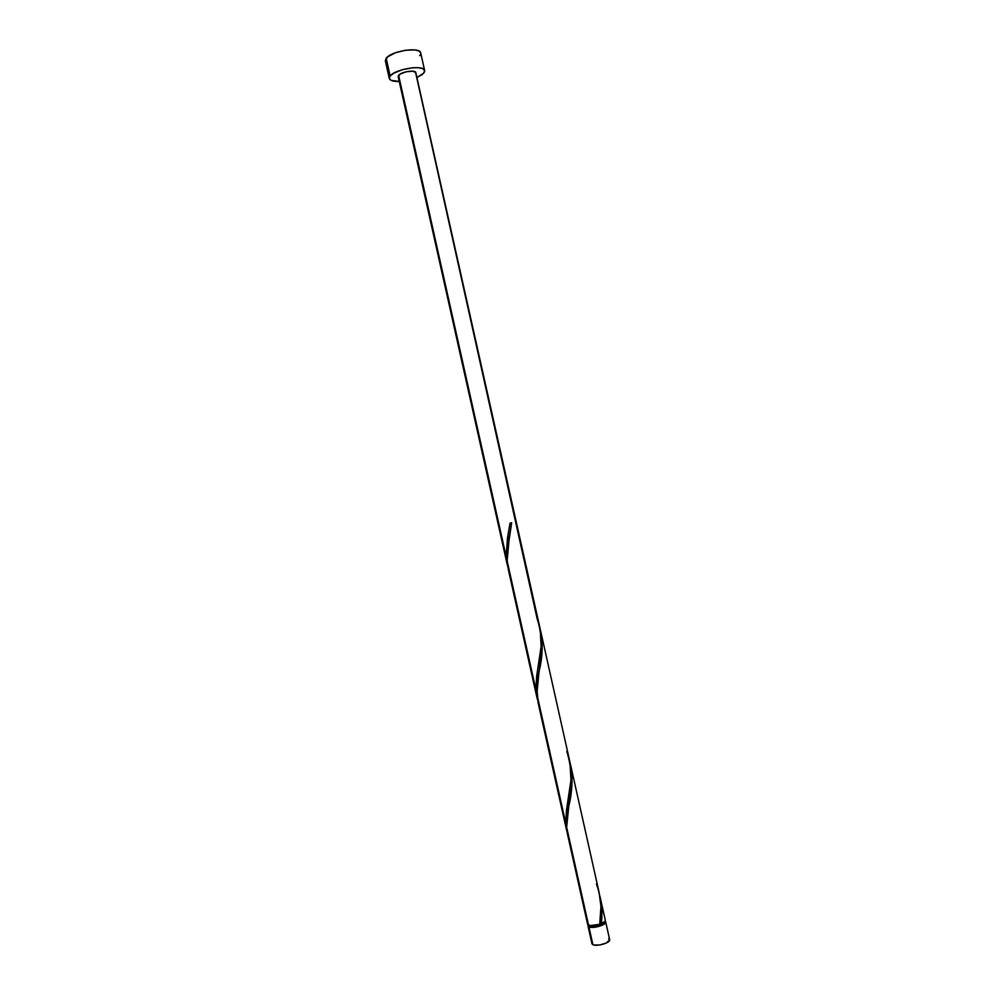 <?xml version="1.0" encoding="UTF-8"?>
<svg xmlns="http://www.w3.org/2000/svg" width="995" height="995" viewBox="0 0 995 995"><rect width="100%" height="100%" fill="white"/><g stroke="black" fill="none" stroke-linecap="round" stroke-linejoin="round"><path stroke-width="1.49" d="M599.848 923.932L601.291 923.696C602.522 914.181 602.012 904.841 599.786 895.674L601.764 908.186L601.291 923.696L605.047 921.233L605.706 922.004C606.838 924.84 592.721 928.957 588.928 926.892L592.896 944.678C596.714 946.854 610.83 942.7 609.674 939.74L606.378 942.999L599.811 944.964L593.841 945.001L592.261 944.243L592.373 942.452M588.754 925.213L589.712 926.606C593.132 928.459 605.843 924.753 604.823 922.203L604.574 921.768M389.294 78.493L390.152 76.018L389.306 78.505L391.147 80.384L399.244 81.453C393.348 81.59 390.028 80.595 389.294 78.493L385.351 60.832L387.59 56.877L395.127 52.872L405.413 50.247L414.853 49.924L419.032 51.056L420.711 52.946C420.325 46.479 391.097 50.969 386.184 58.27L390.152 76.018C395.114 68.941 424.318 64.389 424.654 70.583L423.659 73.232L416.917 77.498L422.191 74.575L424.504 71.926L424.678 70.72L422.999 68.792L418.845 67.735L412.825 67.735L402.415 69.675L393.585 73.294L390.152 76.018L386.184 58.27L385.351 60.832L385.96 61.926M415.761 73.269L537.188 618.927C542.362 634.959 542.536 651.787 537.71 669.411L535.919 689.759L537.524 699.945L507.114 560.869L535.919 689.759L536.628 676.426L541.118 646.526L540.248 629.313L415.823 72.623C415.636 69.526 401.134 71.789 398.597 75.322L506.169 556.615L507.512 537.773L510.037 523.121L511.666 522.748L507.164 552.996L507.301 563.257L508.52 570.322M599.749 923.994L601.291 923.696C604.089 922.477 605.433 921.333 605.308 920.238L600.296 897.776M566.653 827.255L567.411 833.835L587.597 924.193L588.53 925.114L566.653 827.255L568.767 806.224C572.473 791.647 572.909 777.145 570.06 762.717L571.876 773.563L571.988 782.916L567.324 815.191L566.653 827.255L588.53 925.114C591.154 925.997 594.886 925.723 599.711 924.28L600.943 906.408L599.052 892.304M566.802 751.412C572.2 768.637 572.411 786.212 567.436 804.134L565.707 823.002L567.237 832.84L536.877 694.012L565.707 823.002L566.491 810.067L570.968 780.043L569.961 762.232L540.87 631.974L542.151 649.436L536.89 687.893L538.196 703.079M536.877 694.012L539.054 671.438C542.636 657.135 543.071 643.28 540.36 629.872L540.87 631.974M567.66 834.967L567.884 835.949M507.114 560.869L509.365 536.765L511.666 522.748L510.037 523.121L508.01 534.775L506.169 556.615L507.836 567.125L506.169 556.615L398.597 75.322L398.149 76.578L400.326 73.953L406.445 71.727L412.888 71.192L415.823 72.623M587.995 925.959L588.256 924.977L588.928 926.892L587.995 925.972L591.95 943.708L592.896 944.678L588.928 926.892L594.102 927.328L602.385 925.176L605.321 923.173L605.308 920.213M588.02 922.987L587.896 924.703L590.508 925.574L599.711 924.28C602.224 910.45 601.129 897.03 596.44 884.008M399.045 77.51L398.149 76.565L507.326 565.023M419.741 55.658L420.574 54.315M588.878 925.76L591.652 927.029L599.052 926.084L603.853 923.857L604.699 921.644M608.679 938.745L609.661 939.69L605.706 922.004M420.711 52.934L424.654 70.583M570.57 764.832L599.338 893.535M537.947 702.06L566.702 830.725M508.271 569.252L537.001 697.831M508.01 534.775L509.142 528.407M537.71 669.411L538.83 663.13M567.436 804.134L568.593 797.679"/></g></svg>

